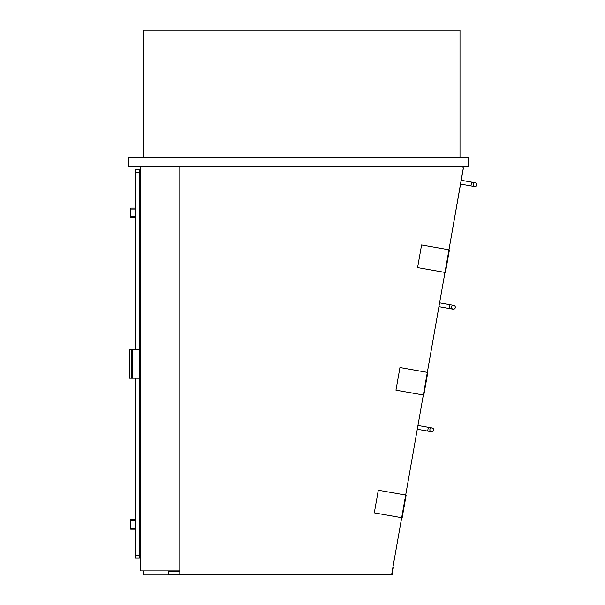 <?xml version="1.0" encoding="UTF-8"?>
<svg xmlns="http://www.w3.org/2000/svg" width="605" height="605" viewBox="0 0 605 605"><rect width="100%" height="100%" fill="white"/><g stroke="black" fill="none" stroke-linecap="round" stroke-linejoin="round"><path stroke-width="0.91" d="M459.997 157.27L459.997 30.25L143.65 30.25L143.65 157.27M128.071 157.27L128.071 166.851L468.383 166.851L468.383 157.27L128.071 157.27M140.534 166.851L140.534 570.916L179.836 570.916L179.836 166.851M179.836 570.916L179.836 574.274L391.692 574.274L463.294 168.545A1.437 1.437 0 0 0 461.872 166.851M398.521 535.569L399.066 532.498M420.135 413.079L420.679 410.008M441.756 290.589L444.955 272.431L417.579 267.599L421.579 244.942L448.955 249.774L463.301 168.084M143.408 570.916L143.408 574.75L168.81 574.75L168.81 570.916M179.836 574.274L168.81 574.274M179.836 571.392L168.81 571.392M392.985 566.953L393.454 567.036L392.093 574.75L384.266 574.75L384.266 574.274M405.668 495.056L378.291 490.224L374.298 512.881L401.675 517.714M405.63 495.291L406.099 495.374L402.189 517.562L401.712 517.479M448.918 250.009L449.386 250.092L445.469 272.28L445 272.197M475.379 182.801L471.598 182.135L475.379 182.801A1.921 1.921 0 0 0 473.155 184.359A1.921 1.921 0 0 0 474.706 186.582A1.921 1.921 0 0 0 476.929 185.024A1.921 1.921 0 0 0 475.379 182.801A1.921 1.921 0 0 0 473.155 184.359A1.921 1.921 0 0 0 474.706 186.582A1.921 1.921 0 0 0 476.929 185.024A1.921 1.921 0 0 0 475.379 182.801A1.921 1.921 0 0 0 473.155 184.359A1.921 1.921 0 0 0 474.706 186.582A1.921 1.921 0 0 0 476.929 185.024A1.921 1.921 0 0 0 475.379 182.801M461.214 180.305L471.598 182.135L470.932 185.916L474.706 186.582L460.549 184.079M449.969 304.723L439.585 302.886L453.742 305.389L449.969 304.723L449.303 308.497L438.92 306.667L453.077 309.163A1.921 1.921 0 0 0 455.3 307.605A1.921 1.921 0 0 0 453.742 305.389A1.921 1.921 0 0 0 451.519 306.939A1.921 1.921 0 0 0 453.077 309.163A1.921 1.921 0 0 0 455.3 307.605A1.921 1.921 0 0 0 453.742 305.389A1.921 1.921 0 0 0 451.519 306.939A1.921 1.921 0 0 0 453.077 309.163A1.921 1.921 0 0 0 455.3 307.605A1.921 1.921 0 0 0 453.742 305.389M139.332 172.13L139.332 169.733L135.497 169.733L135.497 172.13L139.332 172.13L139.332 349.471M135.497 378.231L135.497 557.976L139.332 557.976L139.332 378.231M135.497 349.471L135.497 172.13M129.031 349.509L129.031 378.193L139.815 378.231L139.815 349.471L129.031 349.509M427.327 372.347L399.95 367.522L395.95 390.18L423.326 395.005M427.281 372.589L427.758 372.672L423.84 394.853L423.371 394.77M432.114 427.969L428.332 427.304L432.114 427.969A1.921 1.921 0 0 0 429.89 429.527A1.921 1.921 0 0 0 431.448 431.743L431.448 431.743A1.921 1.921 0 0 0 433.664 430.193A1.921 1.921 0 0 0 432.114 427.969A1.921 1.921 0 0 0 429.89 429.527A1.921 1.921 0 0 0 431.448 431.743A1.921 1.921 0 0 0 433.664 430.193A1.921 1.921 0 0 0 432.114 427.969A1.921 1.921 0 0 1 433.664 430.193A1.921 1.921 0 0 1 431.448 431.743L427.667 431.078L428.332 427.304L417.949 425.474M139.332 529.216L140.534 529.216M139.332 510.045L140.534 510.045M135.497 519.627L130.703 519.627L130.703 529.216L135.497 529.216M139.332 217.664L140.534 217.664M139.332 198.485L140.534 198.485M135.497 208.075L130.703 208.075L130.703 217.664L135.497 217.664M135.497 555.579L139.332 555.579M129.447 349.471L129.447 378.231M131.482 349.471L131.482 378.231M132.503 349.471L132.503 378.231M130.703 528.256L135.497 528.256M130.703 520.587L135.497 520.587M130.703 216.703L135.497 216.703M130.703 209.035L135.497 209.035M449.303 308.497L453.077 309.163M417.284 429.248L427.667 431.078"/></g></svg>
